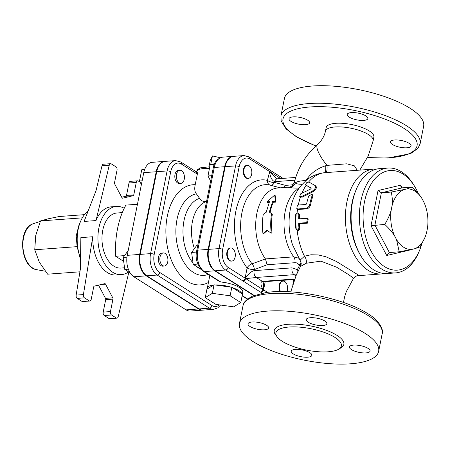 <?xml version="1.0" encoding="UTF-8"?>
<svg xmlns="http://www.w3.org/2000/svg" width="450" height="450" viewBox="0 0 450 450"><rect width="100%" height="100%" fill="white"/><g stroke="black" fill="none" stroke-linecap="round" stroke-linejoin="round"><path stroke-width="0.67" d="M263.273 214.307C262.232 220.635 262.131 227.115 262.974 233.747L266.794 230.327L271.271 233.134C270.433 226.502 270.529 220.028 271.569 213.699L269.314 212.057L272.61 201.476L275.197 201.285L274.809 194.968L266.901 201.898L269.494 201.707L266.203 212.287L263.273 214.307M267.593 230.248L263.762 233.567L262.974 233.747M274.809 194.968L275.361 195.992L275.867 202.106L273.274 202.292A40.742 24.919 85.8 0 0 270.084 212.546L272.351 214.127A40.742 24.919 85.8 0 0 272.059 232.959L271.271 233.134M272.351 214.127L271.569 213.699M270.084 212.546L269.314 212.057M273.274 202.292L272.61 201.476M275.867 202.106L275.197 201.285M269.111 202.601L267.57 202.714L266.901 201.898M297.309 205.599A53.887 32.951 -94.2 0 0 296.803 208.53L297.838 208.969L305.826 208.384C307.856 207.979 309.189 206.578 309.825 204.176A53.887 32.951 -94.2 0 1 312.041 195.812L311.715 194.293L308.723 196.059A53.887 32.951 85.8 0 0 306.636 203.816L305.989 204.463L298.524 205.009L297.309 205.599L296.803 208.53L297.861 209.273M311.715 194.293L312.502 194.794L312.823 196.312A52.571 32.152 85.8 0 0 310.596 204.666C309.96 207.067 308.627 208.468 306.596 208.873L298.614 209.458L297.574 209.019M296.213 213.412A53.887 32.951 -94.2 0 0 296.269 229.466C297.861 230.4 298.738 229.759 298.896 227.537A53.887 32.951 -94.2 0 1 298.676 223.211L306.658 222.626L307.429 218.43L298.665 218.818A53.887 32.951 -94.2 0 1 298.862 214.751L298.136 212.979L296.213 213.412L295.549 215.004A53.876 32.946 85.8 0 0 295.582 227.79L296.269 229.466L297.501 230.316M298.676 223.211L299.492 223.734A52.571 32.152 85.8 0 0 299.745 228.077C299.604 230.304 298.738 230.946 297.135 230.012M307.429 218.43L308.228 218.936L307.479 223.144L299.492 223.734M298.136 212.979L298.912 213.474L299.644 215.252A52.571 32.152 85.8 0 0 299.481 218.756M300.662 193.86A53.887 32.951 -94.2 0 0 299.694 196.504L301.449 196.65L311.923 191.396C315.264 189.124 316.271 187.138 314.944 185.439L308.919 182.076L306.894 182.441L305.314 184.697L311.175 188.078L310.697 189.006L300.662 193.86L299.694 196.504L300.724 197.229M315.062 185.518L315.787 185.979C317.098 187.661 316.08 189.641 312.728 191.908L302.231 197.145L300.476 196.999M315.787 185.979L314.944 185.439M306.894 182.441A53.887 32.951 -94.2 0 0 305.314 184.697L306.18 185.243M311.265 188.184L306.399 185.456M297.141 230.091A52.571 32.152 -94.2 0 0 304.476 256.23A6.57 4.641 -112.2 0 1 306.191 263.256L320.884 261.146L336.797 267.306L349.082 274.905L353.537 278.286C355.956 276.092 357.474 275.22 358.093 275.67L358.431 275.158L357.716 274.635L336.195 261.36L325.834 256.736L318.257 254.931L310.956 254.773L304.476 256.23L300.071 260.207L292.522 244.772A45.478 27.81 -94.2 0 1 290.036 210.954C291.656 201.122 295.352 192.634 301.129 185.501L305.994 180.613C311.186 176.231 317.154 173.616 323.887 172.778L327.516 172.485M300.071 260.207L300.077 260.218C301.759 264.358 301.348 263.149 300.426 266.496L306.191 263.256M371.008 225.714L386.741 255.493L389.374 252.529L374.901 225.135L381.364 192.78L378.034 190.553L371.008 225.714L384.756 224.409C387.939 219.184 390.094 214.369 391.219 209.959L392.012 205.976C392.642 201.606 392.377 196.965 391.219 192.06L406.609 189.011L412.155 187.104C416.593 191.233 419.918 195.148 422.134 198.849L423.917 202.224A30.308 18.534 85.8 0 1 427.427 228.414L426.628 232.403A30.308 18.534 85.8 0 1 425.019 237.313L420.165 246.847L414.619 248.754A30.308 18.534 85.8 0 0 425.019 237.313M391.219 192.06L381.364 192.78L402.306 187.83L400.973 187.065L400.793 185.169L378.034 190.553M402.306 187.83L412.155 187.104M421.74 244.148A49.944 30.544 -94.2 0 1 419.631 250.206A49.944 30.544 -94.2 0 1 379.581 262.699A49.944 30.544 -94.2 0 1 365.428 197.831A49.944 30.544 -94.2 0 1 403.014 174.043A49.944 30.544 -94.2 0 1 414.984 186.992A49.944 30.544 -94.2 0 1 418.365 193.601M422.134 198.849A30.308 18.534 85.8 0 0 406.609 189.011M399.229 251.803L396.512 239.524A30.308 18.534 85.8 0 0 412.037 249.362L399.229 251.803L389.374 252.529M391.219 209.959A30.308 18.534 85.8 0 0 394.729 236.149C392.518 232.453 389.194 228.538 384.756 224.409M404.027 189.619A30.308 18.534 85.8 0 0 392.012 205.976M396.512 239.524L394.729 236.149M414.619 248.754L412.037 249.362M414.984 186.992L414.028 185.389A52.571 32.152 85.8 0 0 401.428 171.759A52.571 32.152 85.8 0 0 387.838 168.053A52.571 32.152 85.8 0 0 359.629 222.84A52.571 32.152 85.8 0 0 395.544 272.914A52.571 32.152 85.8 0 0 418.916 251.933L419.631 250.206M395.544 272.914L387.248 273.527A52.571 32.152 -94.2 0 1 361.058 256.185A52.571 32.152 -94.2 0 1 356.164 189.641A52.571 32.152 -94.2 0 1 379.541 168.66L387.838 168.053M356.164 189.641L355.455 191.368A49.944 30.544 85.8 0 0 360.101 254.582L361.058 256.185M84.454 214.656L59.169 216.518L47.942 218.863L40.511 220.933L35.73 235.485L34.746 249.767L39.296 262.114L47.649 274.179L79.92 271.811M80.533 259.599L77.102 246.651L34.746 249.767M77.102 246.651L76.213 235.884L78.778 225.737L80.483 221.614A34.172 20.897 85.8 0 0 80.55 258.39M82.316 217.856L40.511 220.933M88.177 210.938A34.172 20.897 85.8 0 0 80.483 221.614M109.266 165.195L96.002 220.562L84.094 221.439L95.991 190.839L102.004 165.729L109.266 165.195A2.627 1.609 -94.2 0 1 110.582 163.682A2.627 1.609 -94.2 0 1 111.263 163.868L115.965 166.849A2.627 1.609 -94.2 0 1 117.017 170.257L114.531 182.689A1.316 0.804 85.8 0 0 114.705 183.988L121.944 197.685A1.316 0.804 85.8 0 0 122.636 198.186A1.316 0.804 85.8 0 0 122.709 198.174L133.183 195.699A1.316 0.804 85.8 0 0 133.774 194.884L136.26 182.453A2.627 1.609 -94.2 0 1 137.604 180.81L130.348 181.344A2.627 1.609 85.8 0 0 128.998 182.987L126.517 195.418A1.316 0.804 -94.2 0 1 125.921 196.228L121.703 197.229M105.508 298.373A1.316 0.804 -94.2 0 1 105.683 299.672L112.944 299.137A1.316 0.804 85.8 0 0 112.77 297.838L105.508 298.373L98.516 285.131M101.424 284.445L105.536 284.141L112.77 297.838M105.536 284.141A1.316 0.804 85.8 0 0 104.844 283.641A1.316 0.804 85.8 0 0 104.766 283.652L94.297 286.132A1.316 0.804 85.8 0 0 93.701 286.942L91.215 299.374A2.627 1.609 -94.2 0 1 89.871 301.022A2.627 1.609 -94.2 0 1 89.19 300.836L84.487 297.855A2.627 1.609 -94.2 0 1 83.413 294.576L92.773 236.739A34.172 20.897 85.8 0 0 116.241 274.995L121.427 274.613A34.172 20.897 85.8 0 0 128.616 271.884M137.604 180.81A2.627 1.609 -94.2 0 1 138.285 180.996L140.13 182.16M110.582 163.682L103.32 164.216A2.627 1.609 85.8 0 0 102.004 165.729M103.202 312.103A2.627 1.609 85.8 0 0 104.254 315.517L111.516 314.983A2.627 1.609 -94.2 0 1 110.458 311.569L103.202 312.103L105.683 299.672M111.516 314.983L116.212 317.959L108.956 318.493L104.254 315.517M128.886 272.059L118.209 316.631A2.627 1.609 -94.2 0 1 116.893 318.144A2.627 1.609 -94.2 0 1 116.212 317.959M112.944 299.137L110.458 311.569M108.956 318.493A2.627 1.609 85.8 0 0 109.631 318.679L116.893 318.144M92.773 236.739L80.859 237.617L80.398 268.881L76.151 295.11A2.627 1.609 85.8 0 0 77.231 298.389L81.928 301.365A2.627 1.609 85.8 0 0 82.609 301.551L89.871 301.022M124.234 208.26A34.172 20.897 85.8 0 0 116.421 206.454L111.234 206.831A34.172 20.897 85.8 0 0 96.002 220.562M116.421 206.454A34.172 20.897 85.8 0 0 98.083 242.066A34.172 20.897 85.8 0 0 121.427 274.613M124.549 267.795L120.949 268.059A27.602 16.881 -94.2 0 1 102.088 241.768A27.602 16.881 -94.2 0 1 116.899 213.007L122.299 212.608M160.026 257.046A6.57 4.016 -94.2 0 1 163.395 252.934A6.57 4.016 -94.2 0 1 167.884 259.189A6.57 4.016 -94.2 0 1 164.357 266.04A6.57 4.016 -94.2 0 1 160.026 257.046M164.357 266.04L162.804 266.153A6.57 4.016 -94.2 0 1 158.473 257.158A6.57 4.016 -94.2 0 1 161.837 253.046L163.395 252.934M181.614 170.708A6.57 4.016 -94.2 0 1 184.416 177.896A6.57 4.016 -94.2 0 1 180.877 183.352A6.57 4.016 -94.2 0 1 176.389 177.097A6.57 4.016 -94.2 0 1 179.916 170.246A6.57 4.016 -94.2 0 1 181.614 170.708M180.877 183.352L179.325 183.471A6.57 4.016 -94.2 0 1 174.836 177.21A6.57 4.016 -94.2 0 1 178.357 170.359L179.916 170.246M128.188 250.605L123.159 257.451L124.768 269.449L130.106 272.829M126.951 257.169L123.159 257.451M128.329 269.184L124.768 269.449M180.169 306.118L180.472 306.309M144.838 169.014L141.761 169.74L139.511 180.996L141.39 184.545M144.641 169.532L141.761 169.74M142.138 180.799L139.511 180.996M137.447 204.261L125.865 205.11A72.287 44.207 85.8 0 0 115.639 256.269L123.688 261.366M124.509 255.617L115.639 256.269M156.212 171.743L139.686 254.424A16.509 10.097 85.8 0 0 146.301 275.85L198.557 308.964A16.509 10.097 85.8 0 0 202.821 310.129L190.378 311.046A16.509 10.097 -94.2 0 1 186.109 309.881L133.852 276.767A16.509 10.097 -94.2 0 1 127.243 255.341L143.764 172.654A16.509 10.097 -94.2 0 1 152.224 162.321L164.666 161.404A16.509 10.097 85.8 0 0 156.212 171.743L143.764 172.654M197.876 244.868L197.117 244.924L191.61 252.416L193.219 264.414L200.694 268.898M206.848 201.369C203.321 201.876 200.903 200.869 199.592 198.354L196.386 193.849C194.715 191.824 194.327 188.781 195.216 184.708L197.325 174.139C197.482 172.609 197.274 172.052 196.718 172.474M154.192 254.447A2.627 0.861 -168.7 0 0 150.576 253.626A16.509 10.097 85.8 0 0 157.191 275.051L146.818 275.811L199.074 308.931A16.509 10.097 -94.2 0 0 203.338 310.095L213.711 309.33A16.509 10.097 85.8 0 1 209.447 308.166A2.627 1.896 -57.6 0 0 212.006 305.578L159.75 272.464A13.877 8.488 -94.2 0 1 154.192 254.447L170.713 171.765A13.877 8.488 -94.2 0 1 181.412 164.053L197.325 174.139M146.818 275.811A16.509 10.097 -94.2 0 1 140.209 254.391L156.729 171.703A16.509 10.097 -94.2 0 1 165.184 161.37L175.556 160.605A16.509 10.097 85.8 0 0 167.102 170.938L150.576 253.626L140.209 254.391M276.328 178.436L269.64 171.894L267.396 180.371A50.04 30.6 85.8 0 0 236.284 209.205A50.04 30.6 85.8 0 0 247.129 267.941L245.093 278.134L228.201 267.429A13.877 8.488 -94.2 0 1 222.643 249.418L239.164 166.731A2.627 0.861 -168.7 0 0 235.553 165.909L219.026 248.597A16.509 10.097 85.8 0 0 225.641 270.017L215.269 270.782L254.205 295.459M215.269 270.782A16.509 10.097 -94.2 0 1 208.659 249.356L225.18 166.669A16.509 10.097 -94.2 0 1 233.64 156.336L244.007 155.576A16.509 10.097 85.8 0 0 235.553 165.909L225.18 166.669M248.293 178.397L247.776 178.436A6.57 4.016 -94.2 0 1 243.287 172.176A6.57 4.016 -94.2 0 1 246.814 165.33L247.331 165.291A6.57 4.016 -94.2 0 1 249.03 165.757A6.57 4.016 -94.2 0 1 251.831 172.941A6.57 4.016 -94.2 0 1 248.293 178.397A6.57 4.016 -94.2 0 1 243.804 172.142A6.57 4.016 -94.2 0 1 247.331 165.291M231.773 261.084L231.255 261.124A6.57 4.016 -94.2 0 1 226.924 252.129A6.57 4.016 -94.2 0 1 230.287 248.012L230.805 247.978A6.57 4.016 -94.2 0 1 235.299 254.233A6.57 4.016 -94.2 0 1 231.773 261.084A6.57 4.016 -94.2 0 1 227.441 252.09A6.57 4.016 -94.2 0 1 230.805 247.978M220.292 157.719L212.428 155.931L210.206 160.611L208.974 166.781M210.696 164.593L212.428 155.931M205.239 297.63L206.944 289.103L214.048 284.811L231.823 287.274L230.119 295.802L240.778 302.558L233.668 306.849L215.899 304.386L205.239 297.63L212.349 293.332L230.119 295.802M231.823 287.274L242.482 294.03L240.778 302.558M214.048 284.811L212.349 293.332M232.386 287.629A17.741 5.799 11.3 0 1 241.92 293.676M207.315 288.877A17.741 5.799 11.3 0 1 207.315 288.09A17.741 5.799 11.3 0 1 213.677 285.036M280.519 291.611A6.57 4.016 -94.2 0 1 279.771 284.861A6.57 4.016 -94.2 0 1 283.061 281.093A6.57 4.016 -94.2 0 1 286.993 284.653A6.57 4.016 -94.2 0 1 286.892 291.713M279.984 291.617A6.57 4.016 -94.2 0 1 279.259 284.878A6.57 4.016 -94.2 0 1 282.544 281.132L283.061 281.093M196.493 252.056L191.61 252.416M197.904 264.071L193.219 264.414M214.616 163.671L210.212 164.711L207.962 175.961L210.634 181.024M214.296 164.407L210.212 164.711M211.703 175.686L207.962 175.961M242.331 293.934L242.719 291.999A17.741 5.799 11.3 0 0 220.854 282.021L219.673 281.644L203.456 271.367A2.627 1.896 -57.6 0 0 204.379 271.581A16.509 10.097 -94.2 0 1 197.769 250.155L214.29 167.473A2.627 0.861 -168.7 0 0 213.249 167.934L196.729 250.616A2.627 0.861 11.3 0 1 197.769 250.155L208.136 249.396L224.662 166.708L214.29 167.473A16.509 10.097 -94.2 0 1 222.75 157.134L233.117 156.375A16.509 10.097 85.8 0 0 224.662 166.708M253.845 295.594L214.751 270.821L204.379 271.581L220.854 282.021M367.481 157.545L387.54 158.074L410.541 153.669L417.921 148.404L420.12 143.803L423.624 126.264A70.976 23.198 -168.7 0 0 410.029 108.236A70.976 23.198 -168.7 0 0 334.305 86.209A70.976 23.198 -168.7 0 0 284.428 98.449L280.924 115.987L281.177 121.05L286.065 128.869L296.662 136.997L315.821 146.002M293.152 116.876A10.513 3.437 11.3 0 1 307.609 120.167A10.513 3.437 11.3 0 1 309.623 122.839A10.513 3.437 11.3 0 1 298.637 124.149A10.513 3.437 11.3 0 1 289.001 118.716A10.513 3.437 11.3 0 1 293.152 116.876M365.839 115.886A10.513 3.437 11.3 0 1 367.853 118.558A10.513 3.437 11.3 0 1 356.867 119.869A10.513 3.437 11.3 0 1 347.226 114.435A10.513 3.437 11.3 0 1 354.617 112.624A10.513 3.437 11.3 0 1 365.839 115.886M406.918 147.791A10.513 3.437 11.3 0 1 395.814 146.081A10.513 3.437 11.3 0 1 390.448 141.823A10.513 3.437 11.3 0 1 397.839 140.012A10.513 3.437 11.3 0 1 409.056 143.274A10.513 3.437 11.3 0 1 411.069 145.946A10.513 3.437 11.3 0 1 406.918 147.791M373.146 140.749L373.877 137.098A24.317 7.948 -168.7 0 0 351.591 124.538A24.317 7.948 -168.7 0 0 326.188 127.569L325.463 131.22A24.317 7.948 11.3 0 1 349.104 127.862A24.317 7.948 11.3 0 1 373.146 140.749L368.162 156.094L359.803 170.111M280.474 176.782L270.174 170.252A2.627 1.896 122.4 0 1 270.844 172.316L281.143 178.841M280.373 176.715A2.627 1.896 122.4 0 1 280.474 176.777A2.627 1.896 122.4 0 1 281.188 178.515M302.293 184.168L301.731 184.275C298.412 184.252 296.229 183.808 295.183 182.953L294.379 182.222C298.215 167.237 305.966 154.626 317.632 144.394A24.317 6.593 49.4 0 0 326.981 165.381L325.688 165.746C317.064 168.502 310.466 173.453 305.887 180.591L305.533 181.131M214.987 284.94A17.741 5.799 11.3 0 1 230.884 287.145M208.136 249.396A16.509 10.097 85.8 0 0 214.751 270.821M228.201 267.429A2.627 1.896 -57.6 0 1 225.641 270.017L242.528 280.721A7.886 2.576 -168.7 0 0 242.831 280.907L243.067 281.048A2.627 1.896 -57.6 0 0 245.576 278.662L256.252 277.47L294.154 274.68L296.297 275.046M243.067 281.048L260.516 292.101A2.627 1.896 -57.6 0 0 263.025 289.716L245.289 278.257A5.259 1.716 11.3 0 1 245.093 278.134A2.627 1.896 -57.6 0 1 242.528 280.721M294.728 278.994L262.406 281.368C260.308 281.976 260.516 284.76 263.025 289.716L263.379 289.721L263.7 282.791L264.144 281.576M335.002 337.466A33.384 10.912 -168.7 0 0 299.379 327.105A33.384 10.912 -168.7 0 0 275.923 332.859A33.384 10.912 -168.7 0 0 306.517 350.106A33.384 10.912 -168.7 0 0 341.392 345.943A33.384 10.912 -168.7 0 0 335.002 337.466M365.051 333.338A70.976 23.198 11.3 0 1 378.647 351.36A70.976 23.198 11.3 0 1 304.504 360.202A70.976 23.198 11.3 0 1 239.451 323.544A70.976 23.198 11.3 0 1 289.327 311.304A70.976 23.198 11.3 0 1 365.051 333.338M324.849 321.007A10.513 3.437 -168.7 0 0 313.627 317.745A10.513 3.437 -168.7 0 0 306.242 319.556A10.513 3.437 -168.7 0 0 315.877 324.99A10.513 3.437 -168.7 0 0 326.863 323.679A10.513 3.437 -168.7 0 0 324.849 321.007M266.619 325.288A10.513 3.437 -168.7 0 0 255.403 322.026A10.513 3.437 -168.7 0 0 248.012 323.837A10.513 3.437 -168.7 0 0 257.648 329.271A10.513 3.437 -168.7 0 0 268.633 327.96A10.513 3.437 -168.7 0 0 266.619 325.288M368.066 348.401A10.513 3.437 -168.7 0 0 356.85 345.133A10.513 3.437 -168.7 0 0 349.459 346.95A10.513 3.437 -168.7 0 0 359.1 352.378A10.513 3.437 -168.7 0 0 370.08 351.067A10.513 3.437 -168.7 0 0 368.066 348.401M309.842 352.676A10.513 3.437 -168.7 0 0 298.62 349.414A10.513 3.437 -168.7 0 0 291.229 351.231A10.513 3.437 -168.7 0 0 300.87 356.659A10.513 3.437 -168.7 0 0 311.856 355.348A10.513 3.437 -168.7 0 0 309.842 352.676M242.831 280.907A2.627 1.789 -59.9 0 0 245.289 278.257C248.535 273.763 251.488 271.226 254.143 270.647L254.357 269.589L267.097 264.746L265.449 258.924L252.039 263.841A5.259 3.054 -37.7 0 0 247.129 267.941A5.259 1.716 -168.7 0 0 254.357 269.589A5.259 2.632 69.3 0 0 252.039 263.841A44.961 27.495 -94.2 0 1 242.297 211.067A44.961 27.495 -94.2 0 1 270.248 185.158L280.215 187.824M260.516 292.101L260.73 292.247A2.627 1.991 -55.1 0 0 263.379 289.721A5.259 1.716 11.3 0 0 263.565 289.839L265.207 281.638M301.106 263.059A5.259 3.381 -28.5 0 1 299.385 265.669L300.448 266.451M301.118 263.137A5.259 3.369 -27.8 0 1 299.391 265.68L297.332 269.657A6.57 0.664 -153.7 0 0 298.586 270.079M295.914 276.007L294.154 274.68A5.259 3.217 -94.2 0 1 292.05 267.857L297.332 269.657L296.904 273.696M267.097 264.746L294.885 262.704C296.831 262.631 298.238 263.447 299.109 265.14A5.259 3.341 153.6 0 0 300.954 262.164M376.701 169.076A52.571 32.152 85.8 0 0 373.838 169.082A52.571 32.152 85.8 0 0 345.628 223.869A52.571 32.152 85.8 0 0 381.544 273.943A52.571 32.152 85.8 0 0 384.379 273.527M298.744 258.21L293.777 256.843L265.449 258.924M265.421 258.891A40.742 24.919 -94.2 0 1 256.59 214.931A40.742 24.919 -94.2 0 1 277.729 188.004L288.495 187.211M289.226 187.701C287.961 187.104 288.287 187.054 290.199 187.554C291.932 188.004 294.936 188.179 299.211 188.066M284.017 187.543L285.474 185.366L274.528 182.436A5.259 3.645 -75.1 0 1 270.248 185.158A5.259 4.084 -76.5 0 1 267.396 180.371A5.259 2.042 14.8 0 0 274.528 182.436L274.731 181.671L294.812 180.197A5.259 1.643 -159.8 0 0 294.907 180.203M295.037 179.736L293.591 183.774A5.259 1.862 -162.7 0 0 293.788 183.769M293.591 183.774L292.348 184.86A5.259 3.217 -94.2 0 1 291.977 185.889M239.164 166.731A13.877 8.488 -94.2 0 1 249.862 159.024L270.844 172.316A59.147 36.169 85.8 0 0 269.64 171.894C270.242 177.322 271.941 180.585 274.731 181.671A5.259 3.217 -94.2 0 1 277.329 178.796L295.729 177.446M325.688 165.746A6.57 1.727 -94.6 0 1 324.54 172.71A52.571 32.152 -94.2 0 0 308.621 181.986M325.749 172.614A6.57 1.806 85.6 0 0 326.981 165.381L346.815 163.817L354.42 165.864L357.283 170.297M301.731 184.275A6.57 4.343 -92.8 0 1 301.506 185.057M305.887 180.591A24.317 7.948 11.3 0 0 295.183 182.953A6.57 6.334 -73.8 0 1 290.199 187.554M312.041 195.812L312.823 196.312M309.825 204.176L310.596 204.666M305.826 208.384L306.596 208.873M297.838 208.969L298.614 209.458M298.896 227.537L299.745 228.077M306.658 222.626L307.479 223.144M298.862 214.751L299.644 215.252M301.449 196.65L302.231 197.145M311.923 191.396L312.728 191.908M301.944 193.168A52.571 32.152 -94.2 0 1 306.146 185.299M298.288 205.048A52.571 32.152 -94.2 0 1 300.459 197.061M297.096 212.844A52.571 32.152 -94.2 0 1 297.562 209.087M402.199 187.83L400.793 185.169M386.741 255.493L409.494 250.11M33.317 223.723C17.184 228.15 20.087 267.66 36.692 269.679A23.316 14.259 -94.2 0 1 22.984 247.584A23.316 14.259 -94.2 0 1 33.317 223.723L40.314 221.377M125.921 196.228L133.183 195.699M133.774 194.884L126.517 195.418M128.998 182.987L136.26 182.453M89.19 300.836L81.928 301.365M77.231 298.389L84.487 297.855M83.413 294.576L76.151 295.11M139.686 254.424L127.243 255.341M146.301 275.85L133.852 276.767M198.557 308.964L186.109 309.881M195.216 184.708A50.209 30.701 85.8 0 0 166.607 242.038A50.209 30.701 85.8 0 0 208.434 282.465M219.24 304.847A13.877 8.488 -94.2 0 1 212.006 305.578M194.422 248.591A32.861 20.093 -94.2 0 1 206.556 201.454M209.79 166.815L200.852 167.687L197.747 169.425L196.335 171.866A19.716 6.446 11.3 0 1 205.577 168.424A19.716 6.446 11.3 0 1 209.453 168.502M247.635 298.991L242.184 295.537M199.074 308.931L209.447 308.166L157.191 275.051A2.627 1.896 -57.6 0 0 159.75 272.464M170.713 171.765A2.627 0.861 -168.7 0 0 167.102 170.938L156.729 171.703M181.412 164.053A2.627 1.896 -57.6 0 0 180.743 161.983L175.556 160.605M199.592 198.354A36.517 22.331 85.8 0 0 183.251 225.664A36.517 22.331 85.8 0 0 193.033 263.014M196.611 266.563A36.517 22.331 85.8 0 0 201.066 269.319M208.299 274.433A40.973 25.054 -94.2 0 1 176.586 241.2A40.973 25.054 -94.2 0 1 196.386 193.849M420.12 143.803A70.976 23.198 -168.7 0 0 406.524 125.781A70.976 23.198 -168.7 0 0 330.801 103.748A70.976 23.198 -168.7 0 0 280.924 115.987M315.968 145.868A68.344 22.337 11.3 0 1 300.082 108.259A68.344 22.337 11.3 0 1 403.965 128.368A68.344 22.337 11.3 0 1 367.56 157.393M294.542 279.478L263.767 281.739A5.259 3.217 85.8 0 1 262.406 281.368L256.252 277.47A5.259 3.217 85.8 0 1 254.143 270.647L292.05 267.857M339.649 348.553A35.488 11.599 -168.7 0 0 337.05 335.396A35.488 11.599 -168.7 0 0 292.202 324.124A35.488 11.599 -168.7 0 0 276.531 335.942M368.556 315.799A70.976 23.198 11.3 0 1 382.151 333.821C383.923 330.058 379.305 320.316 367.892 313.729C343.243 297.759 291.853 288.034 265.562 292.663L252.653 296.089C246.156 299.554 242.921 302.861 242.955 306.006A70.976 23.198 11.3 0 1 292.832 293.766A70.976 23.198 11.3 0 1 368.556 315.799M208.659 249.356L219.026 248.597A2.627 0.861 11.3 0 1 222.643 249.418M249.862 159.024A2.627 1.896 -57.6 0 0 249.193 156.954L244.007 155.576M260.73 292.247A7.886 2.576 -168.7 0 0 261.006 292.433A2.627 1.896 -57.6 0 0 263.565 289.839L267.587 292.387M261.006 292.433L262.266 293.226M293.811 279.534L292.843 284.4M299.109 265.14L299.385 265.669M294.885 262.704A5.259 3.217 85.8 0 0 293.777 256.843A40.742 24.919 -94.2 0 1 299.098 188.134M292.348 184.86L285.474 185.366M305.511 184.894L306.371 185.439M36.692 269.679L45.253 271.209M213.249 167.934C214.172 162.017 217.333 158.417 222.75 157.134M203.456 271.367C197.19 265.477 194.946 258.564 196.729 250.616M242.117 295.864L247.376 299.199M220.579 305.032L217.817 307.845L213.711 309.33M197.134 172.373L180.743 161.983M209.846 275.411L207.315 288.09M242.955 306.006L239.451 323.544M382.151 333.821L378.647 351.36M283.005 178.38L280.474 176.777M270.174 170.246L249.193 156.954M294.368 279.956L294.457 279.484M300.42 266.496L296.145 275.456L290.751 291.904M343.446 302.434L344.655 296.73L346.281 291.684L353.537 278.286M373.838 169.082L327.583 172.479M381.544 273.943L358.211 275.659M277.329 178.802L276.278 178.408M288.495 187.217C290.762 187.312 292.725 185.653 294.379 182.222M317.632 144.394C321.728 140.648 324.338 136.254 325.463 131.22"/></g></svg>
